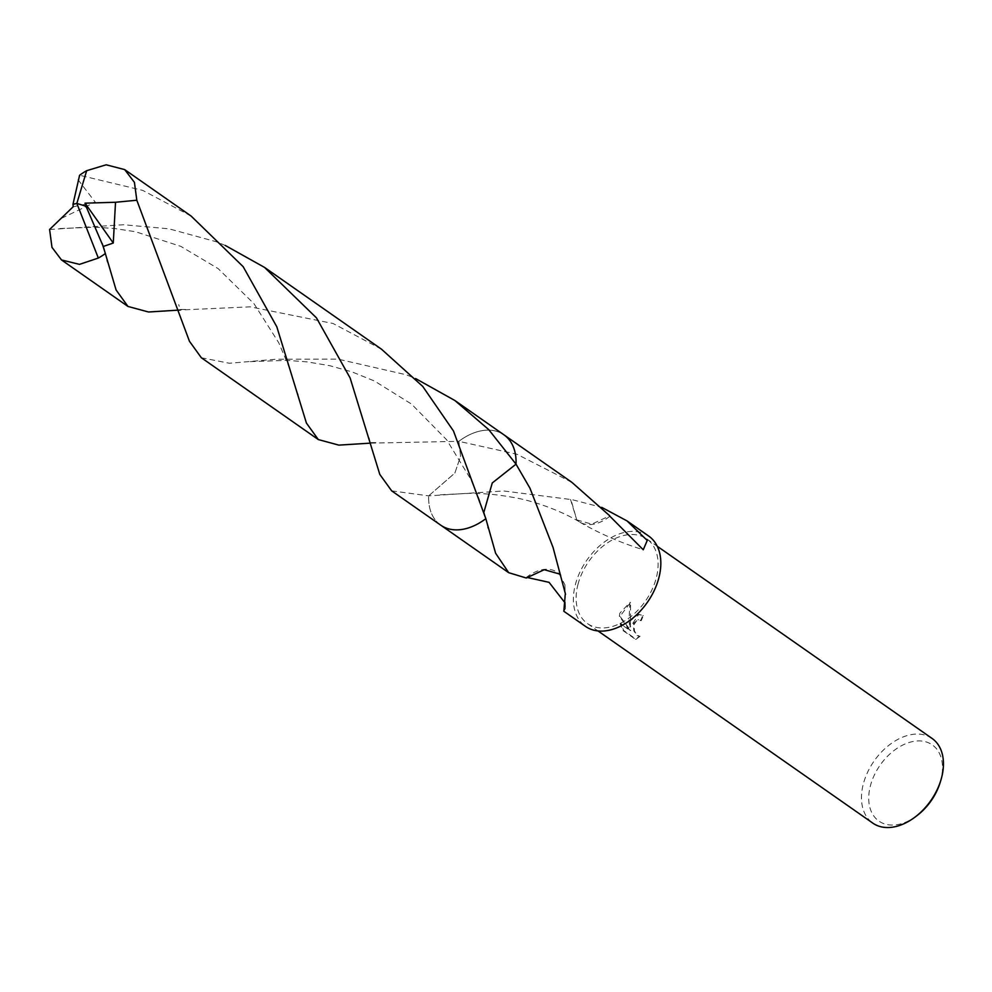 <?xml version="1.0" encoding="UTF-8"?>
<svg xmlns="http://www.w3.org/2000/svg" width="992" height="992" viewBox="0 0 992 992"><rect width="100%" height="100%" fill="white"/><g stroke="black" fill="none" stroke-linecap="round" stroke-linejoin="round"><path stroke-width="0.74" stroke-dasharray="4.96 3.72" d="M630.528 620.719L629.746 626.981L629.04 619.678L629.908 602.466L619.826 613.23L619.318 616.392L630.106 630.614L620.05 623.571L623.05 630.602L635.463 639.282L639.418 636.306L637.087 635.512L633.801 630.862L633.33 624.588L633.863 623.05L637.968 619.864L640.671 620.657A51.683 34.584 125 0 1 642.729 615.697L638.141 614.383L630.528 620.719M932.071 738.445A51.683 34.584 -55 0 0 863.424 783.593A51.683 34.584 -55 0 0 872.848 823.149M578.076 584.04A51.683 34.584 -55 0 0 587.5 623.596A51.683 34.584 -55 0 0 656.146 578.46A51.683 34.584 -55 0 0 646.734 538.892A51.683 34.584 -55 0 0 578.076 584.04M940.168 782.477A46.512 31.124 -55 0 0 940.738 780.481A46.512 31.124 -55 0 0 916.856 740.987A46.512 31.124 -55 0 0 870.48 785.515A46.512 31.124 -55 0 0 879.557 821.525A46.512 31.124 -55 0 0 916.968 815.635M648.706 536.077A55.118 36.89 -55 0 0 575.472 584.226A55.118 36.89 -55 0 0 585.528 626.423M563.853 611.27L565.44 608.518L564.163 601.772M527.012 577.443L526.169 577.604A55.118 36.89 -55 0 0 526.306 578.014M571.863 482.335L516.956 454.249L458.862 441.328L460.573 456.196L454.882 473.023L428.68 495.851A55.118 36.89 -55 0 0 440.758 525.177A55.118 36.89 -55 0 0 461.082 529.579A55.118 36.89 -55 0 0 485.832 518.68L484.022 511.723L485.82 518.655M391.679 490.866L428.668 495.864L503.688 490.966L570.524 499.472A55.118 36.89 125 0 1 570.859 499.348L601.722 507.358M640.088 636.256L636.145 639.232L623.732 630.552L620.707 623.522L630.776 630.565L619.975 616.342L630.59 602.417L630.404 626.932L638.811 614.346L643.399 615.648A50.815 34.001 -55 0 0 641.328 620.608L638.761 619.802L636.963 620.298L633.987 624.538L634.458 630.825L635.884 633.553L639.418 636.306M641.328 620.608L640.671 620.657M623.732 630.552L623.05 630.602M636.145 639.232L635.463 639.282M643.399 615.648L642.729 615.697M630.404 626.932L629.746 626.981M620.707 623.522L620.05 623.571M630.776 630.565L630.106 630.614M619.975 616.342L619.318 616.392M630.59 602.417L629.908 602.466M526.169 577.604A36.754 24.589 125 0 1 559.302 573.971M565.217 594.493L564.907 584.759L559.302 573.959M565.539 594.382L560.53 575.199M516.026 464.144A55.118 36.89 -55 0 0 515.046 452.402A55.118 36.89 -55 0 0 503.936 434.831A55.118 36.89 -55 0 0 458.862 441.328L370.45 443.139M441.291 525.549L440.758 525.177A55.13 36.89 -55 0 1 428.668 495.864A55.13 36.89 -55 0 0 461.069 529.579L461.069 529.579M515.046 452.402L515.046 452.402A55.13 36.89 -55 0 0 458.85 441.328A55.13 36.89 -55 0 1 485.683 430.206A55.13 36.89 -55 0 1 503.936 434.818L504.469 435.203M570.524 499.472L576.774 519.882L570.859 499.348M576.798 519.907L591.778 524.136L609.745 515.815M609.882 516.237A36.754 24.589 125 0 1 579.911 522.238A36.754 24.589 125 0 1 576.736 519.858M381.511 349.209L333.114 323.516L250.22 306.838L180.11 310.025M49.6 229.487L123.566 224.738L169.099 228.842L216.144 241.713L225.258 245.446M191.158 216.095L142.761 190.402L79.608 175.249M201.339 357.74L229.45 363.27L275.801 359.24L337.937 359.116L406.484 374.827L415.611 378.572M428.668 495.864L454.882 473.035L460.573 456.208L458.862 441.316M77.984 179.614L95.282 202.17L59.309 219.344M73.135 206.795L95.282 202.157M86.081 206.299L76.855 203.422M587.5 623.596L598.015 630.949M638.141 614.383L638.811 614.346M637.968 619.851L638.625 619.814M564.907 584.759L565.44 608.518M484.939 516.224L488.262 528.178M560.902 575.397L559.438 570.946M440.274 494.797L469.638 493.334C478.727 493.532 491.176 493.247 516.187 497.959C531.253 500.7 557.789 508.908 579.737 522.028M579.911 522.238C600.048 533.808 621.153 542.984 643.262 549.766M646.734 538.892L657.25 546.257M104.321 250.269L107.148 260.313M185.516 309.479L180.11 309.467L178.709 304.581M250.294 361.646L286.899 360.356L307.086 361.869L329.604 365.651L352.11 371.926L374.542 381.052L411.544 404.091L446.698 439.84L470.592 478.95L478.975 498.592L484.952 516.262M59.892 228.532L94.736 227.18L114.725 228.532L135.681 231.768L180.742 246.326L218.153 268.621L254.039 303.763L278.727 342.724L289.999 369.185L297.662 394.072M375.894 442.593L370.475 442.593L369.086 437.807"/><path stroke-width="1.49" d="M598.015 630.949L872.848 823.149A51.683 34.584 -55 0 0 915.083 817.061A51.683 34.584 -55 0 0 940.862 780.22A51.683 34.584 -55 0 0 941.495 778.001A51.683 34.584 -55 0 0 932.071 738.445L657.25 546.257M915.083 817.061L916.968 815.635A46.512 31.124 -55 0 0 940.168 782.477L940.862 780.22M415.611 378.572L454.869 400.508L488.746 429.635L516.026 464.144A55.118 36.89 -55 0 0 516.026 464.144L492.255 482.955L484.022 511.723L492.255 482.98L516.026 464.157L529.964 488.2L553.04 547.41L565.539 594.382A55.118 36.89 125 0 1 565.217 594.493L563.853 611.27L585.528 626.423A55.118 36.89 -55 0 0 658.75 578.274A55.118 36.89 -55 0 0 648.706 536.077L627.043 520.924L647.243 540.466L643.262 549.779L609.882 516.237A55.118 36.89 -55 0 0 609.745 515.815L571.863 482.335L504.469 435.203M564.163 601.772L549.072 582.341L527.012 577.443M560.53 575.199L559.302 573.959L544.273 569.693L526.306 578.014L508.685 572.682L495.616 553.238L485.82 518.655M601.722 507.358L627.043 520.924M461.069 529.579A55.13 36.89 -55 0 0 485.832 518.68L453.493 431.012L422.766 386.446L381.511 349.209L264.517 267.394L316.46 317.874L350.102 377.915L379.8 474.412L391.679 490.866L440.746 525.177A55.13 36.89 -55 0 0 458.998 529.79A55.13 36.89 -55 0 0 485.832 518.68M454.869 400.508L503.936 434.818A55.13 36.89 -55 0 1 516.026 464.144A55.13 36.89 -55 0 0 515.046 452.402M180.11 310.025L148.49 311.996L127.968 306.441L116.089 289.974L103.255 246.475L113.274 243.04L115.518 202.269L136.822 200.235L189.46 341.285L201.339 357.74L318.32 439.568L306.429 423.088L276.793 326.74L243.164 266.674L191.158 216.095L124.67 169.595L134.428 182.354L136.822 200.235M103.255 246.475L85.994 206.237L76.855 203.422L98.332 258.056A55.118 36.89 -55 0 0 105.4 253.493M98.332 258.056L79.472 264.368L61.492 259.941L51.981 247.355L49.6 229.474L73.135 206.795L73.073 204.352L76.855 203.422L86.676 170.686A55.118 36.89 -55 0 0 79.608 175.249L72.974 204.29L76.855 203.422M86.676 170.686L106.156 164.796L124.67 169.595M370.45 443.139L338.855 445.123L318.32 439.568M85.994 206.237L85.039 203.174L113.274 243.04M85.039 203.174L115.518 202.269M225.258 245.446L264.517 267.394M441.291 525.549L508.685 572.682M487.952 526.988L488.262 528.178M61.492 259.941L127.968 306.441M102.25 243.648L104.321 250.269M107.148 260.313L107.52 261.764M297.662 394.072L297.848 394.804"/></g></svg>
